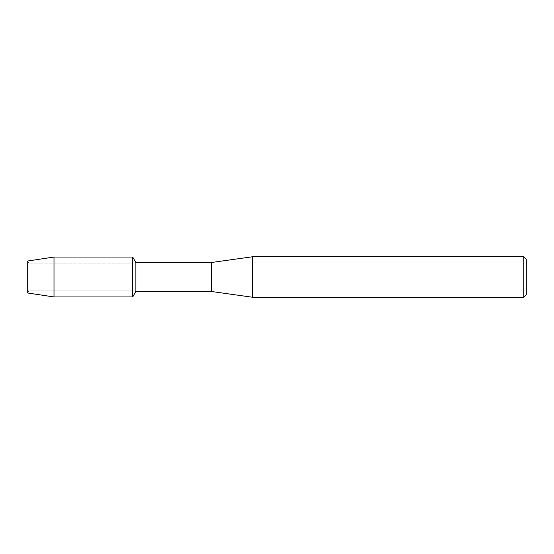 <?xml version="1.0" encoding="UTF-8"?>
<svg xmlns="http://www.w3.org/2000/svg" width="554" height="554" viewBox="0 0 554 554"><rect width="100%" height="100%" fill="white"/><g stroke="black" fill="none" stroke-linecap="round" stroke-linejoin="round"><path stroke-width="0.42" stroke-dasharray="2.77 2.08" d="M28.981 290.123L27.7 292.997L27.7 261.003L28.981 263.877L132.711 263.877L132.711 290.123L28.981 290.123L28.981 263.877L28.981 290.123L27.7 292.997L27.7 261.003L28.981 263.877L28.981 290.123L28.981 263.877L132.711 263.877L132.711 290.123L132.711 263.877L132.711 290.123L28.981 290.123M526.3 259.224L526.3 294.776M523.821 256.744L523.821 297.256M252.61 256.744L252.61 297.256M211.261 262.527L211.261 291.473M135.875 262.527L135.875 291.473M132.711 257.049L132.711 296.951L132.711 257.049M53.994 257.049L53.994 296.951"/><path stroke-width="0.83" d="M27.7 292.997L27.7 261.003L53.994 257.049L132.711 257.049L135.875 262.527L211.261 262.527L252.61 256.744L523.821 256.744L526.3 259.224L526.3 294.776L523.821 297.256L252.61 297.256L211.261 291.473L135.875 291.473L132.711 296.951L132.711 257.049L132.711 296.951L53.994 296.951L27.7 292.997L27.7 261.003M135.875 291.473L135.875 262.527M211.261 291.473L211.261 262.527M252.61 297.256L252.61 256.744M523.821 297.256L523.821 256.744M53.994 296.951L53.994 257.049"/></g></svg>
